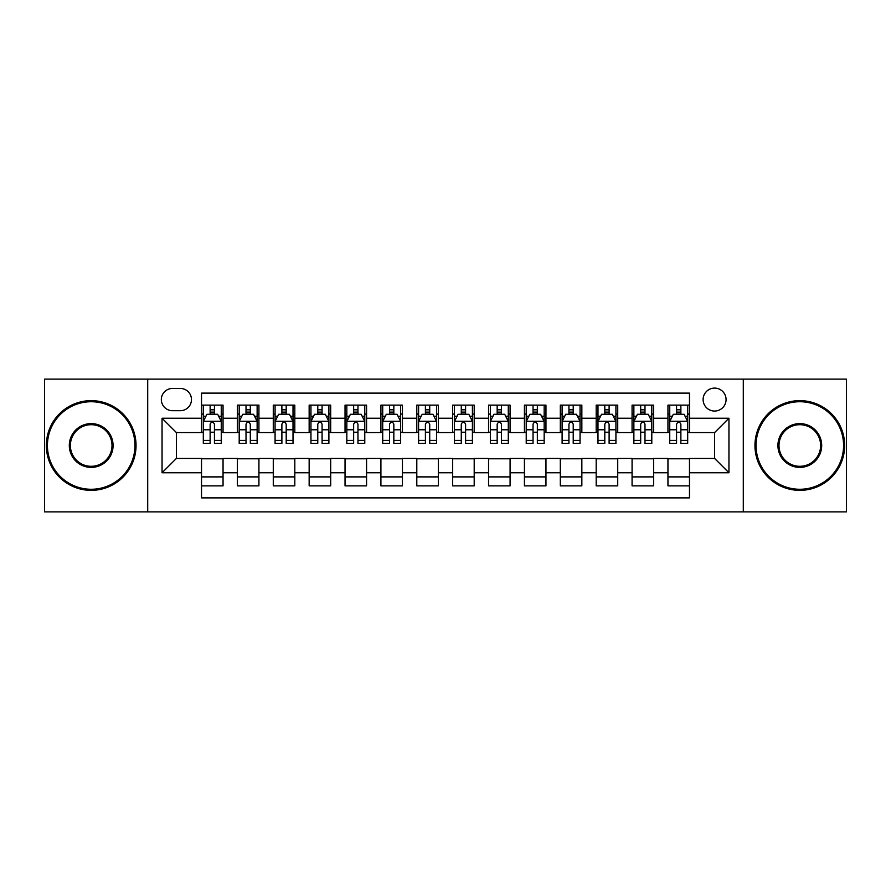 <?xml version="1.0" encoding="UTF-8"?>
<svg xmlns="http://www.w3.org/2000/svg" width="891" height="891" viewBox="0 0 891 891"><rect width="100%" height="100%" fill="white"/><g stroke="black" fill="none" stroke-linecap="round" stroke-linejoin="round"><path stroke-width="1.34" d="M714.593 388.097A11.483 11.483 0 0 0 703.11 399.58A11.483 11.483 0 0 0 714.593 411.052A11.483 11.483 0 0 0 726.076 399.58A11.483 11.483 0 0 0 714.593 388.097M743.294 511.88L846.45 511.88L846.45 379.12L743.294 379.12L743.294 511.88L147.706 511.88L147.706 379.12L44.55 379.12L44.55 511.88L147.706 511.88M689.478 405.138L667.949 405.138L667.949 418.235L653.604 418.235L653.604 432.58L667.949 432.58L667.949 418.235M653.604 418.235L653.604 405.138L632.075 405.138L632.075 418.235L617.719 418.235L617.719 432.58L632.075 432.58L632.075 418.235M617.719 418.235L617.719 405.138L596.19 405.138L596.19 418.235L581.845 418.235L581.845 432.58L596.19 432.58L596.19 418.235M581.845 418.235L581.845 405.138L560.316 405.138L560.316 418.235L545.96 418.235L545.96 432.58L560.316 432.58L560.316 418.235M545.96 418.235L545.96 405.138L524.431 405.138L524.431 418.235L510.086 418.235L510.086 432.58L524.431 432.58L524.431 418.235M510.086 418.235L510.086 405.138L488.558 405.138L488.558 418.235L474.201 418.235L474.201 432.58L488.558 432.58L488.558 418.235M474.201 418.235L474.201 405.138L452.673 405.138L452.673 418.235L438.327 418.235L438.327 432.58L452.673 432.58L452.673 418.235M438.327 418.235L438.327 405.138L416.799 405.138L416.799 418.235L402.442 418.235L402.442 432.58L416.799 432.58L416.799 418.235M402.442 418.235L402.442 405.138L380.914 405.138L380.914 418.235L366.569 418.235L366.569 432.58L380.914 432.58L380.914 418.235M366.569 418.235L366.569 405.138L345.04 405.138L345.04 418.235L330.684 418.235L330.684 432.58L345.04 432.58L345.04 418.235M330.684 418.235L330.684 405.138L309.155 405.138L309.155 418.235L294.81 418.235L294.81 432.58L309.155 432.58L309.155 418.235M294.81 418.235L294.81 405.138L273.281 405.138L273.281 418.235L258.925 418.235L258.925 432.58L273.281 432.58L273.281 418.235M258.925 418.235L258.925 405.138L237.396 405.138L237.396 432.58L223.051 432.58L223.051 405.138L201.522 405.138M201.522 485.862L223.051 485.862L223.051 458.42L237.396 458.42L237.396 485.862L258.925 485.862L258.925 458.42L273.281 458.42L273.281 472.765L258.925 472.765M273.281 472.765L273.281 485.862L294.81 485.862L294.81 458.42L309.155 458.42L309.155 472.765L294.81 472.765M309.155 472.765L309.155 485.862L330.684 485.862L330.684 458.42L345.04 458.42L345.04 472.765L330.684 472.765M345.04 472.765L345.04 485.862L366.569 485.862L366.569 458.42L380.914 458.42L380.914 472.765L366.569 472.765M380.914 472.765L380.914 485.862L402.442 485.862L402.442 458.42L416.799 458.42L416.799 472.765L402.442 472.765M416.799 472.765L416.799 485.862L438.327 485.862L438.327 458.42L452.673 458.42L452.673 472.765L438.327 472.765M452.673 472.765L452.673 485.862L474.201 485.862L474.201 458.42L488.558 458.42L488.558 472.765L474.201 472.765M488.558 472.765L488.558 485.862L510.086 485.862L510.086 458.42L524.431 458.42L524.431 472.765L510.086 472.765M524.431 472.765L524.431 485.862L545.96 485.862L545.96 458.42L560.316 458.42L560.316 472.765L545.96 472.765M560.316 472.765L560.316 485.862L581.845 485.862L581.845 458.42L596.19 458.42L596.19 472.765L581.845 472.765M596.19 472.765L596.19 485.862L617.719 485.862L617.719 458.42L632.075 458.42L632.075 472.765L617.719 472.765M632.075 472.765L632.075 485.862L653.604 485.862L653.604 458.42L667.949 458.42L667.949 472.765L653.604 472.765M172.464 410.695L180.35 410.695A11.126 11.126 0 0 0 191.476 399.58A11.126 11.126 0 0 0 180.35 388.454L172.464 388.454A11.126 11.126 0 0 0 161.338 399.58A11.126 11.126 0 0 0 172.464 410.695M743.294 379.12L147.706 379.12M689.478 418.235L689.478 393.12L201.522 393.12L201.522 432.58L176.407 432.58L176.407 458.42L201.522 458.42L201.522 497.88L689.478 497.88L689.478 458.42L714.593 458.42L714.593 432.58L689.478 432.58L689.478 418.235L728.949 418.235L728.949 472.765L689.478 472.765M201.522 472.765L162.051 472.765L162.051 418.235L201.522 418.235M667.949 472.765L667.949 485.862L689.478 485.862M201.522 414.103L203.315 414.103M210.131 414.103L214.441 414.103M221.258 414.103L223.051 414.103M201.522 432.224L203.315 432.224M210.131 432.224L214.441 432.224M221.258 432.224L223.051 432.224M201.522 458.776L223.051 458.776M201.522 476.897L223.051 476.897M237.396 432.224L239.2 432.224M246.016 432.224L250.315 432.224M257.131 432.224L258.925 432.224M237.396 414.103L239.2 414.103M246.016 414.103L250.315 414.103M257.131 414.103L258.925 414.103M237.396 458.776L258.925 458.776M237.396 476.897L258.925 476.897M273.281 458.776L294.81 458.776M273.281 476.897L294.81 476.897M273.281 414.103L275.074 414.103M281.89 414.103L286.2 414.103M293.016 414.103L294.81 414.103M273.281 432.224L275.074 432.224M281.89 432.224L286.2 432.224M293.016 432.224L294.81 432.224M309.155 458.776L330.684 458.776M309.155 476.897L330.684 476.897M309.155 414.103L310.948 414.103M317.775 414.103L322.074 414.103M328.89 414.103L330.684 414.103M309.155 432.224L310.948 432.224M317.775 432.224L322.074 432.224M328.89 432.224L330.684 432.224M345.04 458.776L366.569 458.776M345.04 476.897L366.569 476.897M345.04 414.103L346.833 414.103M353.649 414.103L357.959 414.103M364.775 414.103L366.569 414.103M345.04 432.224L346.833 432.224M353.649 432.224L357.959 432.224M364.775 432.224L366.569 432.224M380.914 458.776L402.442 458.776M380.914 476.897L402.442 476.897M380.914 414.103L382.707 414.103M389.523 414.103L393.833 414.103M400.649 414.103L402.442 414.103M380.914 432.224L382.707 432.224M389.523 432.224L393.833 432.224M400.649 432.224L402.442 432.224M416.799 458.776L438.327 458.776M416.799 476.897L438.327 476.897M416.799 414.103L418.592 414.103M425.408 414.103L429.718 414.103M436.534 414.103L438.327 414.103M416.799 432.224L418.592 432.224M425.408 432.224L429.718 432.224M436.534 432.224L438.327 432.224M452.673 458.776L474.201 458.776M452.673 476.897L474.201 476.897M452.673 414.103L454.466 414.103M461.282 414.103L465.592 414.103M472.408 414.103L474.201 414.103M452.673 432.224L454.466 432.224M461.282 432.224L465.592 432.224M472.408 432.224L474.201 432.224M488.558 458.776L510.086 458.776M488.558 476.897L510.086 476.897M488.558 414.103L490.351 414.103M497.167 414.103L501.477 414.103M508.293 414.103L510.086 414.103M488.558 432.224L490.351 432.224M497.167 432.224L501.477 432.224M508.293 432.224L510.086 432.224M524.431 458.776L545.96 458.776M524.431 476.897L545.96 476.897M524.431 414.103L526.225 414.103M533.041 414.103L537.351 414.103M544.167 414.103L545.96 414.103M524.431 432.224L526.225 432.224M533.041 432.224L537.351 432.224M544.167 432.224L545.96 432.224M560.316 458.776L581.845 458.776M560.316 476.897L581.845 476.897M560.316 414.103L562.11 414.103M568.926 414.103L573.225 414.103M580.052 414.103L581.845 414.103M560.316 432.224L562.11 432.224M568.926 432.224L573.225 432.224M580.052 432.224L581.845 432.224M596.19 458.776L617.719 458.776M596.19 476.897L617.719 476.897M596.19 414.103L597.984 414.103M604.8 414.103L609.11 414.103M615.926 414.103L617.719 414.103M596.19 432.224L597.984 432.224M604.8 432.224L609.11 432.224M615.926 432.224L617.719 432.224M632.075 458.776L653.604 458.776M632.075 476.897L653.604 476.897M632.075 414.103L633.869 414.103M640.685 414.103L644.984 414.103M651.8 414.103L653.604 414.103M632.075 432.224L633.869 432.224M640.685 432.224L644.984 432.224M651.8 432.224L653.604 432.224M667.949 458.776L689.478 458.776M667.949 476.897L689.478 476.897M667.949 414.103L669.742 414.103M676.559 414.103L680.869 414.103M687.685 414.103L689.478 414.103M667.949 432.224L669.742 432.224M676.559 432.224L680.869 432.224M687.685 432.224L689.478 432.224M176.407 432.58L162.051 418.235M176.407 458.42L162.051 472.765M728.949 418.235L714.593 432.58M728.949 472.765L714.593 458.42M214.441 409.804L210.131 409.804M221.258 440.421L214.441 440.421L214.441 443.35L221.258 443.35L221.258 421.465L217.671 414.282L206.901 414.282L203.315 421.465L203.315 443.35L210.131 443.35L210.131 440.421L203.315 440.421M203.315 421.465L203.315 405.138M221.258 421.465L221.258 405.138M210.131 414.282L210.131 405.138M214.441 405.138L214.441 414.282M214.441 440.421L214.441 424.149C213.005 421.387 211.568 421.387 210.131 424.149L210.131 440.421M91.194 401.73A43.77 43.77 0 0 0 47.423 445.5A43.77 43.77 0 0 0 91.194 489.27A43.77 43.77 0 0 0 134.964 445.5A43.77 43.77 0 0 0 91.194 401.73M91.194 490.351A44.851 44.851 0 0 1 46.343 445.5A44.851 44.851 0 0 1 91.194 400.649A44.851 44.851 0 0 1 136.045 445.5A44.851 44.851 0 0 1 91.194 490.351M91.194 423.615A21.885 21.885 0 0 1 113.079 445.5A21.885 21.885 0 0 1 91.194 467.385A21.885 21.885 0 0 1 69.309 445.5A21.885 21.885 0 0 1 91.194 423.615M91.194 466.305A20.805 20.805 0 0 0 111.999 445.5A20.805 20.805 0 0 0 91.194 424.695A20.805 20.805 0 0 0 70.378 445.5A20.805 20.805 0 0 0 91.194 466.305M799.806 401.73A43.77 43.77 0 0 0 756.036 445.5A43.77 43.77 0 0 0 799.806 489.27A43.77 43.77 0 0 0 843.577 445.5A43.77 43.77 0 0 0 799.806 401.73M799.806 490.351A44.851 44.851 0 0 1 754.955 445.5A44.851 44.851 0 0 1 799.806 400.649A44.851 44.851 0 0 1 844.657 445.5A44.851 44.851 0 0 1 799.806 490.351M799.806 423.615A21.885 21.885 0 0 1 821.691 445.5A21.885 21.885 0 0 1 799.806 467.385A21.885 21.885 0 0 1 777.921 445.5A21.885 21.885 0 0 1 799.806 423.615M799.806 466.305A20.805 20.805 0 0 0 820.622 445.5A20.805 20.805 0 0 0 799.806 424.695A20.805 20.805 0 0 0 779.001 445.5A20.805 20.805 0 0 0 799.806 466.305M250.315 409.804L246.016 409.804M257.131 440.421L250.315 440.421L250.315 443.35L257.131 443.35L257.131 421.465L253.545 414.282L242.786 414.282L239.2 421.465L239.2 443.35L246.016 443.35L246.016 440.421L239.2 440.421M239.2 421.465L239.2 405.138M257.131 421.465L257.131 405.138M246.016 414.282L246.016 405.138M250.315 405.138L250.315 414.282M250.315 440.421L250.315 424.149C248.879 421.387 247.453 421.387 246.016 424.149L246.016 440.421M286.2 409.804L281.89 409.804M293.016 440.421L286.2 440.421L286.2 443.35L293.016 443.35L293.016 421.465L289.43 414.282L278.66 414.282L275.074 421.465L275.074 443.35L281.89 443.35L281.89 440.421L275.074 440.421M275.074 421.465L275.074 405.138M293.016 421.465L293.016 405.138M281.89 414.282L281.89 405.138M286.2 405.138L286.2 414.282M286.2 440.421L286.2 424.149C284.764 421.387 283.327 421.387 281.89 424.149L281.89 440.421M322.074 409.804L317.775 409.804M328.89 440.421L322.074 440.421L322.074 443.35L328.89 443.35L328.89 421.465L325.304 414.282L314.545 414.282L310.948 421.465L310.948 443.35L317.775 443.35L317.775 440.421L310.948 440.421M310.948 421.465L310.948 405.138M328.89 421.465L328.89 405.138M317.775 414.282L317.775 405.138M322.074 405.138L322.074 414.282M322.074 440.421L322.074 424.149C320.637 421.387 319.212 421.387 317.775 424.149L317.775 440.421M357.959 409.804L353.649 409.804M364.775 440.421L357.959 440.421L357.959 443.35L364.775 443.35L364.775 421.465L361.189 414.282L350.419 414.282L346.833 421.465L346.833 443.35L353.649 443.35L353.649 440.421L346.833 440.421M346.833 421.465L346.833 405.138M364.775 421.465L364.775 405.138M353.649 414.282L353.649 405.138M357.959 405.138L357.959 414.282M357.959 440.421L357.959 424.149C356.523 421.387 355.086 421.387 353.649 424.149L353.649 440.421M393.833 409.804L389.523 409.804M400.649 440.421L393.833 440.421L393.833 443.35L400.649 443.35L400.649 421.465L397.063 414.282L386.304 414.282L382.707 421.465L382.707 443.35L389.523 443.35L389.523 440.421L382.707 440.421M382.707 421.465L382.707 405.138M400.649 421.465L400.649 405.138M389.523 414.282L389.523 405.138M393.833 405.138L393.833 414.282M393.833 440.421L393.833 424.149C392.396 421.387 390.971 421.387 389.523 424.149L389.523 440.421M429.718 409.804L425.408 409.804M436.534 440.421L429.718 440.421L429.718 443.35L436.534 443.35L436.534 421.465L432.937 414.282L422.178 414.282L418.592 421.465L418.592 443.35L425.408 443.35L425.408 440.421L418.592 440.421M418.592 421.465L418.592 405.138M436.534 421.465L436.534 405.138M425.408 414.282L425.408 405.138M429.718 405.138L429.718 414.282M429.718 440.421L429.718 424.149C428.281 421.387 426.845 421.387 425.408 424.149L425.408 440.421M465.592 409.804L461.282 409.804M472.408 440.421L465.592 440.421L465.592 443.35L472.408 443.35L472.408 421.465L468.822 414.282L458.063 414.282L454.466 421.465L454.466 443.35L461.282 443.35L461.282 440.421L454.466 440.421M454.466 421.465L454.466 405.138M472.408 421.465L472.408 405.138M461.282 414.282L461.282 405.138M465.592 405.138L465.592 414.282M465.592 440.421L465.592 424.149C464.155 421.387 462.719 421.387 461.282 424.149L461.282 440.421M501.477 409.804L497.167 409.804M508.293 440.421L501.477 440.421L501.477 443.35L508.293 443.35L508.293 421.465L504.696 414.282L493.937 414.282L490.351 421.465L490.351 443.35L497.167 443.35L497.167 440.421L490.351 440.421M490.351 421.465L490.351 405.138M508.293 421.465L508.293 405.138M497.167 414.282L497.167 405.138M501.477 405.138L501.477 414.282M501.477 440.421L501.477 424.149C500.04 421.387 498.604 421.387 497.167 424.149L497.167 440.421M537.351 409.804L533.041 409.804M544.167 440.421L537.351 440.421L537.351 443.35L544.167 443.35L544.167 421.465L540.581 414.282L529.811 414.282L526.225 421.465L526.225 443.35L533.041 443.35L533.041 440.421L526.225 440.421M526.225 421.465L526.225 405.138M544.167 421.465L544.167 405.138M533.041 414.282L533.041 405.138M537.351 405.138L537.351 414.282M537.351 440.421L537.351 424.149C535.914 421.387 534.477 421.387 533.041 424.149L533.041 440.421M573.225 409.804L568.926 409.804M580.052 440.421L573.225 440.421L573.225 443.35L580.052 443.35L580.052 421.465L576.455 414.282L565.696 414.282L562.11 421.465L562.11 443.35L568.926 443.35L568.926 440.421L562.11 440.421M562.11 421.465L562.11 405.138M580.052 421.465L580.052 405.138M568.926 414.282L568.926 405.138M573.225 405.138L573.225 414.282M573.225 440.421L573.225 424.149C571.799 421.387 570.363 421.387 568.926 424.149L568.926 440.421M609.11 409.804L604.8 409.804M615.926 440.421L609.11 440.421L609.11 443.35L615.926 443.35L615.926 421.465L612.34 414.282L601.57 414.282L597.984 421.465L597.984 443.35L604.8 443.35L604.8 440.421L597.984 440.421M597.984 421.465L597.984 405.138M615.926 421.465L615.926 405.138M604.8 414.282L604.8 405.138M609.11 405.138L609.11 414.282M609.11 440.421L609.11 424.149C607.673 421.387 606.236 421.387 604.8 424.149L604.8 440.421M644.984 409.804L640.685 409.804M651.8 440.421L644.984 440.421L644.984 443.35L651.8 443.35L651.8 421.465L648.214 414.282L637.455 414.282L633.869 421.465L633.869 443.35L640.685 443.35L640.685 440.421L633.869 440.421M633.869 421.465L633.869 405.138M651.8 421.465L651.8 405.138M640.685 414.282L640.685 405.138M644.984 405.138L644.984 414.282M644.984 440.421L644.984 424.149C643.558 421.387 642.121 421.387 640.685 424.149L640.685 440.421M680.869 409.804L676.559 409.804M687.685 440.421L680.869 440.421L680.869 443.35L687.685 443.35L687.685 421.465L684.099 414.282L673.329 414.282L669.742 421.465L669.742 443.35L676.559 443.35L676.559 440.421L669.742 440.421M669.742 421.465L669.742 405.138M687.685 421.465L687.685 405.138M676.559 414.282L676.559 405.138M680.869 405.138L680.869 414.282M680.869 440.421L680.869 424.149C679.432 421.387 677.995 421.387 676.559 424.149L676.559 440.421M237.396 472.765L223.051 472.765M237.396 418.235L223.051 418.235M221.168 421.287L203.404 421.287M203.315 416.264L205.921 416.264M218.651 416.264L221.258 416.264M210.131 429.774L203.315 429.774M221.258 429.774L214.441 429.774M214.441 412.088L210.131 412.088M257.042 421.287L239.289 421.287M239.2 416.264L241.795 416.264M254.536 416.264L257.131 416.264M246.016 429.774L239.2 429.774M257.131 429.774L250.315 429.774M250.315 412.088L246.016 412.088M292.927 421.287L275.163 421.287M275.074 416.264L277.68 416.264M290.41 416.264L293.016 416.264M281.89 429.774L275.074 429.774M293.016 429.774L286.2 429.774M286.2 412.088L281.89 412.088M328.801 421.287L311.048 421.287M310.948 416.264L313.554 416.264M326.295 416.264L328.89 416.264M317.775 429.774L310.948 429.774M328.89 429.774L322.074 429.774M322.074 412.088L317.775 412.088M364.686 421.287L346.922 421.287M346.833 416.264L349.428 416.264M362.169 416.264L364.775 416.264M353.649 429.774L346.833 429.774M364.775 429.774L357.959 429.774M357.959 412.088L353.649 412.088M400.56 421.287L382.796 421.287M382.707 416.264L385.313 416.264M398.054 416.264L400.649 416.264M389.523 429.774L382.707 429.774M400.649 429.774L393.833 429.774M393.833 412.088L389.523 412.088M436.445 421.287L418.681 421.287M418.592 416.264L421.187 416.264M433.928 416.264L436.534 416.264M425.408 429.774L418.592 429.774M436.534 429.774L429.718 429.774M429.718 412.088L425.408 412.088M472.319 421.287L454.555 421.287M454.466 416.264L457.072 416.264M469.813 416.264L472.408 416.264M461.282 429.774L454.466 429.774M472.408 429.774L465.592 429.774M465.592 412.088L461.282 412.088M508.204 421.287L490.44 421.287M490.351 416.264L492.946 416.264M505.687 416.264L508.293 416.264M497.167 429.774L490.351 429.774M508.293 429.774L501.477 429.774M501.477 412.088L497.167 412.088M544.078 421.287L526.314 421.287M526.225 416.264L528.831 416.264M541.572 416.264L544.167 416.264M533.041 429.774L526.225 429.774M544.167 429.774L537.351 429.774M537.351 412.088L533.041 412.088M579.952 421.287L562.199 421.287M562.11 416.264L564.705 416.264M577.446 416.264L580.052 416.264M568.926 429.774L562.11 429.774M580.052 429.774L573.225 429.774M573.225 412.088L568.926 412.088M615.837 421.287L598.073 421.287M597.984 416.264L600.59 416.264M613.32 416.264L615.926 416.264M604.8 429.774L597.984 429.774M615.926 429.774L609.11 429.774M609.11 412.088L604.8 412.088M651.711 421.287L633.958 421.287M633.869 416.264L636.464 416.264M649.205 416.264L651.8 416.264M640.685 429.774L633.869 429.774M651.8 429.774L644.984 429.774M644.984 412.088L640.685 412.088M687.596 421.287L669.832 421.287M669.742 416.264L672.349 416.264M685.079 416.264L687.685 416.264M676.559 429.774L669.742 429.774M687.685 429.774L680.869 429.774M680.869 412.088L676.559 412.088"/></g></svg>
